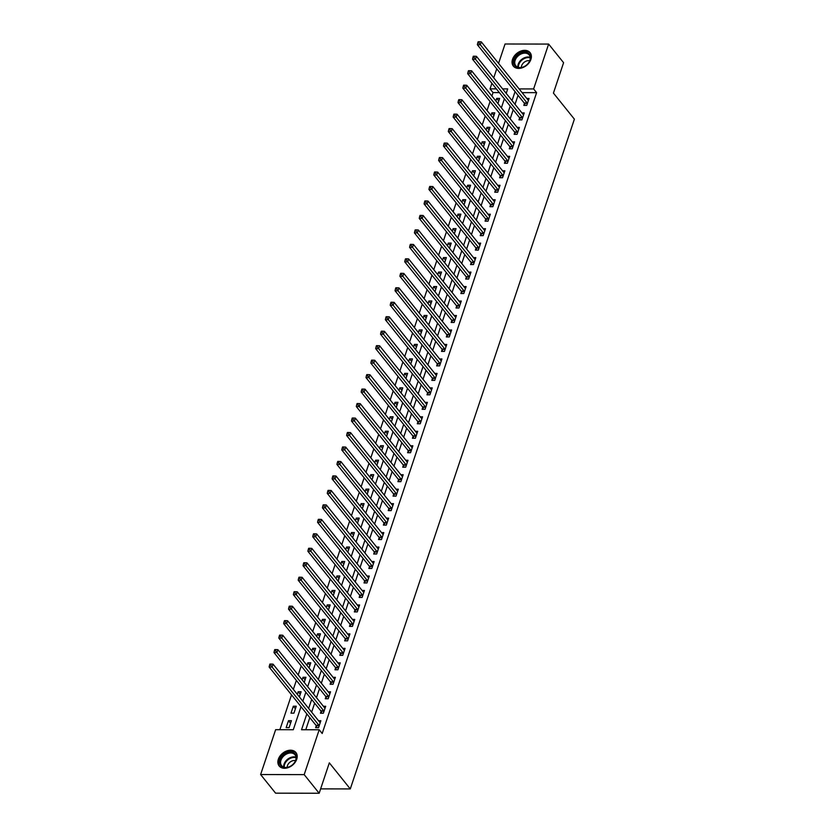 <?xml version="1.0" encoding="UTF-8"?>
<svg xmlns="http://www.w3.org/2000/svg" width="835" height="835" viewBox="0 0 835 835"><rect width="100%" height="100%" fill="white"/><g stroke="black" fill="none" stroke-linecap="round" stroke-linejoin="round"><path stroke-width="1.25" d="M530.893 59.4A10.74 7.734 141.2 0 1 522.71 67.625A10.74 7.734 141.2 0 1 513.337 66.111A10.74 7.734 141.2 0 1 512.523 59.358A10.74 7.734 141.2 0 1 520.706 51.133A10.74 7.734 141.2 0 1 530.079 52.647A10.74 7.734 141.2 0 1 530.893 59.4M296.717 759.265A10.74 7.734 141.2 0 1 288.534 767.501A10.74 7.734 141.2 0 1 279.161 765.977A10.74 7.734 141.2 0 1 278.347 759.234A10.74 7.734 141.2 0 1 286.541 750.999A10.74 7.734 141.2 0 1 295.903 752.523A10.74 7.734 141.2 0 1 296.717 759.265M498.578 63.366L505.06 43.994L548.626 44.078L563.594 62.698L553.428 93.092L574.386 119.154L350.283 788.929L329.324 762.856L319.158 793.25L275.592 793.166L260.614 774.546L275.633 729.686L293.294 729.717L301.007 706.671M499.361 92.602L493.036 92.591L491.888 96.035M490.051 101.515L487.045 110.512M485.208 115.992L482.202 124.979M480.365 130.458L477.359 139.455M475.522 144.935L472.516 153.932M470.679 159.401L467.673 168.399M465.836 173.878L462.83 182.875M460.993 188.345L457.987 197.342M456.161 202.821L453.144 211.819M451.317 217.288L448.301 226.285M446.474 231.765L443.458 240.762M441.631 246.231L438.615 255.228M436.788 260.708L433.772 269.705M431.945 275.185L428.939 284.171M427.102 289.651L424.096 298.648M422.26 304.128L419.253 313.125M417.416 318.594L414.411 327.591M412.573 333.071L409.567 342.068M407.73 347.537L404.724 356.535M402.887 362.014L399.881 371.011M398.044 376.481L395.038 385.478M393.202 390.957L390.195 399.955M388.358 405.424L385.352 414.421M383.526 419.901L380.51 428.898M378.683 434.377L375.666 443.364M373.84 448.844L370.823 457.841M368.997 463.321L365.98 472.318M364.154 477.787L361.137 486.784M359.311 492.264L356.305 501.261M354.468 506.73L351.462 515.727M349.625 521.207L346.619 530.204M344.782 535.673L341.776 544.671M339.939 550.15L336.933 559.147M335.096 564.627L332.09 573.614M330.253 579.093L327.247 588.091M325.41 593.57L322.404 602.557M320.567 608.037L317.561 617.034M315.734 622.513L312.718 631.51M310.891 636.98L307.875 645.977M306.048 651.457L303.032 660.454M301.205 665.923L298.189 674.92M296.362 680.4L293.346 689.397M291.519 694.866L279.871 729.696M493.036 92.591L490.041 88.865L491.898 83.323M493.736 77.843L496.741 68.846M506.469 92.612L505.603 92.612M289.098 727.64L291.425 720.688L288.482 720.688L286.155 727.629L289.098 727.64M293.941 713.163L296.258 706.222L293.315 706.212L290.998 713.163L293.941 713.163M299.379 696.901L301.101 691.745L298.158 691.745L297.302 694.313M304.222 682.425L305.944 677.279L303.001 677.269L302.145 679.836M309.065 667.958L310.787 662.802L307.844 662.802L306.988 665.37M313.908 653.481L315.63 648.325L312.687 648.325L311.831 650.893M318.751 639.005L320.473 633.859L317.53 633.848L316.674 636.427M323.594 624.538L325.316 619.382L322.373 619.382L321.517 621.95M328.437 610.061L330.159 604.916L327.216 604.905L326.36 607.473M333.28 595.595L335.002 590.439L332.059 590.439L331.203 593.007M338.123 581.118L339.845 575.973L336.902 575.962L336.035 578.53M342.966 566.652L344.688 561.496L341.745 561.496L340.878 564.063M347.809 552.175L349.531 547.029L346.588 547.019L345.721 549.587M352.652 537.709L354.374 532.553L351.431 532.553L350.564 535.12M357.484 523.232L359.217 518.086L356.274 518.076L355.407 520.643M362.327 508.765L364.06 503.609L361.117 503.609L360.25 506.177M367.17 494.289L368.893 489.133L365.949 489.133L365.093 491.7M372.013 479.812L373.736 474.666L370.792 474.656L369.936 477.234M376.856 465.345L378.579 460.189L375.635 460.189L374.779 462.757M381.699 450.869L383.422 445.723L380.478 445.713L379.622 448.28M386.542 436.402L388.265 431.246L385.321 431.246L384.465 433.814M391.385 421.925L393.108 416.78L390.164 416.769L389.308 419.337M396.228 407.459L397.951 402.303L395.007 402.303L394.151 404.871M401.071 392.982L402.794 387.837L399.85 387.826L398.994 390.394M405.914 378.516L407.637 373.36L404.693 373.36L403.837 375.927M410.757 364.039L412.48 358.893L409.536 358.883L408.67 361.451M415.6 349.562L417.323 344.417L414.379 344.406L413.513 346.984M420.443 335.096L422.166 329.94L419.222 329.94L418.356 332.507M425.286 320.619L427.009 315.473L424.065 315.463L423.199 318.041M430.119 306.153L431.852 300.997L428.908 300.997L428.042 303.564M434.962 291.676L436.695 286.53L433.741 286.52L432.885 289.087M439.805 277.21L441.527 272.053L438.584 272.053L437.728 274.621M444.648 262.733L446.37 257.587L443.427 257.577L442.571 260.144M449.491 248.266L451.213 243.11L448.27 243.11L447.414 245.678M454.334 233.79L456.056 228.644L453.113 228.633L452.257 231.201M459.177 219.323L460.899 214.167L457.956 214.167L457.1 216.735M464.02 204.846L465.742 199.701L462.799 199.69L461.943 202.258M468.863 190.37L470.585 185.224L467.642 185.213L466.786 187.791M473.706 175.903L475.428 170.747L472.485 170.747L471.629 173.315M478.549 161.426L480.271 156.281L477.328 156.27L476.472 158.838M483.392 146.96L485.114 141.804L482.171 141.804L481.304 144.371M488.235 132.483L489.957 127.337L487.014 127.327L486.147 129.895M493.078 118.017L494.8 112.861L491.857 112.861L490.99 115.428M497.921 103.54L499.643 98.394L496.7 98.384L495.833 100.951M306.831 713.915L301.539 729.738L319.2 729.769L322.195 733.495L536.613 92.664L522.105 92.643M518.044 95.336L515.028 104.333M513.201 109.813L510.185 118.81M508.358 124.279L505.342 133.276M503.515 138.756L500.499 147.753M498.672 153.222L495.656 162.22M493.829 167.699L490.823 176.696M488.986 182.176L485.98 191.163M484.143 196.642L481.137 205.64M479.3 211.119L476.294 220.116M474.457 225.586L471.451 234.583M469.614 240.062L466.608 249.06M464.771 254.529L461.765 263.526M459.928 269.006L456.922 278.003M455.085 283.472L452.079 292.469M450.253 297.949L447.236 306.946M445.41 312.426L442.393 321.412M440.567 326.892L437.55 335.889M435.724 341.369L432.707 350.356M430.881 355.835L427.864 364.832M426.038 370.312L423.021 379.309M421.195 384.778L418.189 393.776M416.352 399.255L413.346 408.252M411.509 413.722L408.503 422.719M406.666 428.198L403.66 437.196M401.823 442.665L398.817 451.662M396.98 457.142L393.974 466.139M392.137 471.618L389.131 480.605M387.294 486.085L384.288 495.082M382.451 500.562L379.445 509.548M377.618 515.028L374.602 524.025M372.775 529.505L369.759 538.502M367.932 543.971L364.916 552.968M363.089 558.448L360.073 567.445M358.246 572.914L355.23 581.911M353.403 587.391L350.387 596.388M348.56 601.858L345.554 610.855M343.717 616.334L340.711 625.332M338.874 630.811L335.868 639.798M334.031 645.278L331.025 654.275M329.188 659.754L326.182 668.751M324.345 674.221L321.339 683.218M319.502 688.698L316.496 697.695M314.659 703.164L311.653 712.161M309.816 717.641L305.777 729.738M316.225 725.803L315.588 727.682L318.532 727.692L320.859 720.741L318.552 720.741M321.068 711.326L320.431 713.215L323.375 713.215L325.702 706.274L323.395 706.264M325.911 696.86L325.274 698.738L328.218 698.749L330.545 691.797L328.238 691.797M330.743 682.383L330.117 684.272L333.061 684.272L335.388 677.331L333.071 677.321M335.586 667.916L334.96 669.795L337.904 669.806L340.231 662.854L337.914 662.854M340.43 653.44L339.803 655.329L342.747 655.329L345.074 648.388L342.757 648.378M345.272 638.973L344.646 640.852L347.59 640.862L349.917 633.911L347.6 633.911M350.115 624.496L349.489 626.386L352.433 626.386L354.76 619.445L352.443 619.434M354.958 610.03L354.332 611.909L357.276 611.919L359.593 604.968L357.286 604.968M359.802 595.553L359.175 597.432L362.119 597.442L364.436 590.491L362.129 590.491M364.644 581.077L364.018 582.966L366.962 582.966L369.279 576.025L366.972 576.014M369.488 566.61L368.861 568.489L371.805 568.499L374.122 561.548L371.815 561.548M374.33 552.133L373.694 554.022L376.648 554.022L378.965 547.082L376.658 547.071M379.173 537.667L378.537 539.546L381.48 539.556L383.808 532.605L381.501 532.605M384.017 523.19L383.38 525.079L386.323 525.079L388.651 518.138L386.344 518.128M388.859 508.724L388.223 510.602L391.166 510.613L393.494 503.662L391.187 503.662M393.702 494.247L393.066 496.136L396.009 496.136L398.337 489.195L396.03 489.185M398.545 479.781L397.909 481.659L400.852 481.67L403.18 474.718L400.873 474.718M403.378 465.304L402.752 467.193L405.695 467.193L408.023 460.252L405.706 460.242M408.221 450.837L407.595 452.716L410.538 452.727L412.866 445.775L410.549 445.775M413.064 436.361L412.438 438.239L415.381 438.25L417.709 431.298L415.392 431.298M417.907 421.884L417.281 423.773L420.224 423.773L422.552 416.832L420.235 416.822M422.75 407.417L422.124 409.296L425.067 409.307L427.395 402.355L425.078 402.355M427.593 392.941L426.967 394.83L429.91 394.83L432.227 387.889L429.921 387.878M432.436 378.474L431.81 380.353L434.753 380.363L437.07 373.412L434.764 373.412M437.279 363.997L436.653 365.887L439.596 365.887L441.913 358.946L439.607 358.935M442.122 349.531L441.496 351.41L444.439 351.42L446.756 344.469L444.45 344.469M446.965 335.054L446.328 336.943L449.282 336.943L451.599 330.002L449.293 329.992M451.808 320.588L451.171 322.467L454.115 322.477L456.442 315.526L454.136 315.526M456.651 306.111L456.014 308L458.958 308L461.285 301.059L458.979 301.049M461.494 291.645L460.857 293.523L463.801 293.523L466.128 286.582L463.822 286.582M466.337 277.168L465.7 279.047L468.644 279.057L470.971 272.106L468.665 272.106M471.17 262.691L470.543 264.58L473.487 264.58L475.814 257.639L473.508 257.629M476.013 248.225L475.386 250.103L478.33 250.114L480.657 243.162L478.34 243.162M480.856 233.748L480.229 235.637L483.173 235.637L485.5 228.696L483.183 228.686M485.699 219.281L485.072 221.16L488.016 221.171L490.343 214.219L488.026 214.219M490.542 204.805L489.915 206.694L492.859 206.694L495.186 199.753L492.869 199.742M495.385 190.338L494.758 192.217L497.702 192.227L500.029 185.276L497.712 185.276M500.228 175.861L499.601 177.751L502.545 177.751L504.862 170.81L502.555 170.799M505.071 161.395L504.444 163.274L507.388 163.284L509.705 156.333L507.398 156.333M509.914 146.918L509.287 148.807L512.231 148.807L514.548 141.856L512.241 141.856M514.757 132.452L514.13 134.331L517.074 134.331L519.391 127.39L517.084 127.39M519.6 117.975L518.963 119.854L521.906 119.864L524.234 112.913L521.927 112.913M524.443 103.498L523.806 105.387L526.749 105.387L529.077 98.446L526.77 98.436M320.619 788.877L350.283 788.929M319.158 793.25L304.19 774.629L260.614 774.546M548.626 44.078L533.617 88.938L519.109 88.917M536.613 92.664L533.617 88.938M319.2 729.769L304.19 774.629M515.049 91.62L512.032 100.607M510.206 106.087L507.189 115.084M505.363 120.564L502.346 129.55M500.52 135.03L497.514 144.027M495.677 149.507L492.671 158.504M490.834 163.973L487.828 172.97M485.991 178.45L482.985 187.447M481.148 192.916L478.142 201.913M476.305 207.393L473.299 216.39M471.462 221.859L468.456 230.857M466.619 236.336L463.613 245.333M461.776 250.813L458.77 259.8M456.943 265.279L453.927 274.277M452.1 279.756L449.084 288.743M447.257 294.223L444.241 303.22M442.414 308.7L439.398 317.697M437.571 323.166L434.555 332.163M432.728 337.643L429.722 346.64M427.885 352.109L424.879 361.106M423.042 366.586L420.036 375.583M418.199 381.052L415.193 390.049M413.356 395.529L410.35 404.526M408.513 410.006L405.507 418.993M403.67 424.472L400.664 433.469M398.827 438.949L395.821 447.946M393.984 453.415L390.978 462.413M389.141 467.892L386.135 476.889M384.309 482.359L381.292 491.356M379.466 496.835L376.449 505.833M374.623 511.302L371.606 520.299M369.78 525.779L366.763 534.776M364.937 540.245L361.92 549.242M360.094 554.722L357.088 563.719M355.251 569.199L352.245 578.185M350.408 583.665L347.402 592.662M345.565 598.142L342.559 607.139M340.722 612.608L337.716 621.605M335.879 627.085L332.873 636.082M331.036 641.551L328.03 650.548M326.193 656.028L323.187 665.025M321.35 670.495L318.344 679.492M316.517 684.971L313.501 693.968M311.674 699.438L308.658 708.435M506.208 93.363L507.711 88.896L502.607 88.886M496.366 88.875L490.041 88.865M302.834 701.191L305.85 692.194M307.677 686.725L310.693 677.728M312.52 672.248L315.526 663.251M317.363 657.782L320.369 648.785M322.206 643.305L325.212 634.308M327.049 628.838L330.055 619.841M331.892 614.362L334.898 605.365M336.735 599.885L339.741 590.898M341.578 585.418L344.584 576.421M346.421 570.942L349.427 561.945M351.264 556.475L354.27 547.478M356.096 541.998L359.113 533.001M360.939 527.532L363.956 518.535M365.782 513.055L368.799 504.058M370.625 498.589L373.642 489.592M375.468 484.112L378.485 475.115M380.311 469.646L383.328 460.649M385.154 455.169L388.16 446.172M389.997 440.692L393.003 431.705M394.84 426.226L397.846 417.229M399.683 411.749L402.689 402.752M404.526 397.283L407.532 388.285M409.369 382.806L412.375 373.809M414.212 368.339L417.218 359.342M419.055 353.863L422.061 344.865M423.898 339.396L426.904 330.399M428.731 324.919L431.747 315.922M433.574 310.443L436.59 301.456M438.417 295.976L441.433 286.979M443.26 281.499L446.276 272.513M448.103 267.033L451.119 258.036M452.946 252.556L455.962 243.559M457.789 238.09L460.795 229.093M462.632 223.613L465.638 214.616M467.475 209.147L470.481 200.149M472.318 194.67L475.324 185.673M477.161 180.203L480.167 171.206M482.004 165.727L485.01 156.73M486.847 151.25L489.853 142.263M491.69 136.783L494.696 127.786M496.533 122.307L499.539 113.32M501.365 107.84L504.382 98.843M290.559 723.277L288.482 720.688M498.777 100.972L496.7 98.384M493.934 115.449L491.857 112.861M489.091 129.916L487.014 127.327M484.248 144.392L482.171 141.804M479.405 158.859L477.328 156.27M474.562 173.336L472.485 170.747M469.719 187.802L467.642 185.213M464.876 202.279L462.799 199.69M460.033 216.745L457.956 214.167M455.19 231.222L453.113 228.633M450.357 245.699L448.27 243.11M445.514 260.165L443.427 257.577M440.671 274.642L438.584 272.053M435.828 289.108L433.741 286.52M430.985 303.585L428.908 300.997M426.142 318.052L424.065 315.463M421.299 332.528L419.222 329.94M416.456 346.995L414.379 344.406M411.613 361.471L409.536 358.883M406.77 375.938L404.693 373.36M401.927 390.415L399.85 387.826M397.084 404.892L395.007 402.303M392.241 419.358L390.164 416.769M387.398 433.835L385.321 431.246M382.566 448.301L380.478 445.713M377.723 462.778L375.635 460.189M372.88 477.244L370.792 474.656M368.037 491.721L365.949 489.133M363.194 506.187L361.117 503.609M358.351 520.664L356.274 518.076M353.508 535.131L351.431 532.553M348.665 549.607L346.588 547.019M343.822 564.084L341.745 561.496M338.979 578.551L336.902 575.962M334.136 593.027L332.059 590.439M329.293 607.494L327.216 604.905M324.45 621.971L322.373 619.382M319.607 636.437L317.53 633.848M314.764 650.914L312.687 648.325M309.931 665.38L307.844 662.802M305.088 679.857L303.001 677.269M300.245 694.323L298.158 691.745M295.402 708.8L293.315 706.212M319.168 725.803L319.106 725.657A1.378 0.71 90.1 0 0 318.918 725.291L272.095 667.05L273.055 664.149L319.878 722.4A1.378 0.71 90.1 0 0 320.129 722.588L320.233 722.63M316.914 727.692L316.162 725.646A1.378 0.71 90.1 0 0 315.974 725.291L269.152 667.04L272.095 667.05L270.717 665.213L271.104 664.055L269.924 664.055L269.538 665.203L270.717 665.213M269.538 665.203L269.152 667.04M273.055 664.149L271.104 664.055M324.011 711.337L323.949 711.18A1.378 0.71 90.1 0 0 323.761 710.825L276.928 652.573L277.898 649.682L324.721 707.923A1.378 0.71 90.1 0 0 324.972 708.122L325.076 708.153M321.757 713.215L321.005 711.18A1.378 0.71 90.1 0 0 320.807 710.815L273.984 652.573L276.928 652.573L275.56 650.736L275.947 649.578L274.767 649.578L274.381 650.736L275.56 650.736M274.381 650.736L273.984 652.573M277.898 649.682L275.947 649.578M328.854 696.86L328.792 696.714A1.378 0.71 90.1 0 0 328.593 696.348L281.771 638.107L282.741 635.205L329.564 693.457A1.378 0.71 90.1 0 0 329.815 693.645L329.919 693.687M326.6 698.749L325.848 696.703A1.378 0.71 90.1 0 0 325.65 696.348L278.827 638.097L281.771 638.107L280.403 636.27L280.79 635.111L279.61 635.101L279.224 636.26L280.403 636.27M279.224 636.26L278.827 638.097M282.741 635.205L280.79 635.111M333.697 682.393L333.635 682.237A1.378 0.71 90.1 0 0 333.436 681.871L286.614 623.63L287.584 620.739L334.407 678.98A1.378 0.71 90.1 0 0 334.658 679.179L334.752 679.21M331.443 684.272L330.691 682.237A1.378 0.71 90.1 0 0 330.493 681.871L283.67 623.63L286.614 623.63L285.246 621.793L285.633 620.635L284.453 620.635L284.067 621.793L285.246 621.793M284.067 621.793L283.67 623.63M287.584 620.739L285.633 620.635M338.53 667.916L338.478 667.77A1.378 0.71 90.1 0 0 338.279 667.405L291.457 609.164L292.427 606.262L339.25 664.514A1.378 0.71 90.1 0 0 339.501 664.702L339.594 664.743M336.275 669.795L335.534 667.76A1.378 0.71 90.1 0 0 335.336 667.395L288.513 609.153L291.457 609.164L290.089 607.316L290.476 606.168L289.296 606.158L288.91 607.316L290.089 607.316M288.91 607.316L288.513 609.153M292.427 606.262L290.476 606.168M294.254 753.087A9.289 6.69 141.2 0 1 293.586 763.764A9.289 6.69 141.2 0 1 281.771 766.603A9.289 6.69 141.2 0 1 282.439 755.925A9.289 6.69 141.2 0 1 294.254 753.087M282.533 766.478A8.601 6.189 -38.8 0 0 292.855 764.463A8.601 6.189 -38.8 0 0 295.016 754.83A8.601 6.189 -38.8 0 0 294.087 753.953A8.601 6.189 -38.8 0 0 283.764 755.967A8.601 6.189 -38.8 0 0 281.604 765.611A8.601 6.189 -38.8 0 0 282.533 766.478M296.404 753.253A10.667 7.682 -38.8 0 0 296.331 753.16A10.667 7.682 -38.8 0 0 295.173 752.084A10.667 7.682 -38.8 0 0 282.376 754.579A10.667 7.682 -38.8 0 0 279.694 766.53A10.667 7.682 -38.8 0 0 279.777 766.624L279.694 766.53M295.527 760.633A6.127 4.405 -38.8 0 0 289.922 762.219A6.127 4.405 -38.8 0 0 287.167 767.355M514.235 59.963A9.289 6.69 141.2 0 1 524.798 52.156A9.289 6.69 141.2 0 1 530.131 59.995A9.289 6.69 141.2 0 1 519.568 67.792A9.289 6.69 141.2 0 1 514.235 59.963M529.849 60.36A8.601 6.189 -38.8 0 0 529.192 54.953A8.601 6.189 -38.8 0 0 521.687 53.743A8.601 6.189 -38.8 0 0 515.122 60.339A8.601 6.189 -38.8 0 0 515.779 65.735A8.601 6.189 -38.8 0 0 523.284 66.957A8.601 6.189 -38.8 0 0 529.849 60.36M529.703 60.767A6.127 4.405 -38.8 0 0 521.614 65.777A6.127 4.405 -38.8 0 0 521.343 67.478M530.507 53.294L530.569 53.377A10.667 7.682 -38.8 0 0 530.507 53.294A10.667 7.682 -38.8 0 0 521.197 51.78A10.667 7.682 -38.8 0 0 513.066 59.963A10.667 7.682 -38.8 0 0 513.869 66.664A10.667 7.682 -38.8 0 0 513.942 66.748L513.869 66.664M343.373 653.45L343.321 653.294A1.378 0.71 90.1 0 0 343.122 652.928L296.3 594.687L297.27 591.796L344.093 650.037A1.378 0.71 90.1 0 0 344.344 650.235L344.438 650.267M341.118 655.329L340.377 653.294A1.378 0.71 90.1 0 0 340.179 652.928L293.356 594.687L296.3 594.687L294.932 592.85L295.319 591.691L294.139 591.691L293.753 592.85L294.932 592.85M293.753 592.85L293.356 594.687M297.27 591.796L295.319 591.691M348.216 638.973L348.164 638.817A1.378 0.71 90.1 0 0 347.965 638.462L301.143 580.21L302.113 577.319L348.936 635.571A1.378 0.71 90.1 0 0 349.187 635.759L349.28 635.8M345.961 640.852L345.22 638.817A1.378 0.71 90.1 0 0 345.022 638.451L298.199 580.21L301.143 580.21L299.775 578.373L300.162 577.215L298.982 577.215L298.596 578.373L299.775 578.373M298.596 578.373L298.199 580.21M302.113 577.319L300.162 577.215M353.059 624.507L353.007 624.35A1.378 0.71 90.1 0 0 352.808 623.985L305.986 565.744L306.956 562.853L353.779 621.094A1.378 0.71 90.1 0 0 354.03 621.292L354.123 621.323M350.804 626.386L350.063 624.34A1.378 0.71 90.1 0 0 349.865 623.985L303.042 565.733L305.986 565.744L304.618 563.907L305.005 562.748L303.825 562.748L303.439 563.907L304.618 563.907M303.439 563.907L303.042 565.733M306.956 562.853L305.005 562.748M357.902 610.03L357.85 609.874A1.378 0.71 90.1 0 0 357.651 609.519L310.829 551.267L311.799 548.376L358.622 606.617A1.378 0.71 90.1 0 0 358.873 606.815L358.966 606.847M355.647 611.909L354.906 609.874A1.378 0.71 90.1 0 0 354.708 609.508L307.885 551.267L310.829 551.267L309.461 549.43L309.848 548.271L308.668 548.271L308.282 549.43L309.461 549.43M308.282 549.43L307.885 551.267M311.799 548.376L309.848 548.271M362.745 595.564L362.693 595.407A1.378 0.71 90.1 0 0 362.494 595.042L315.672 536.801L316.642 533.909L363.465 592.151A1.378 0.71 90.1 0 0 363.716 592.349L363.81 592.38M360.49 597.442L359.749 595.397A1.378 0.71 90.1 0 0 359.551 595.042L312.728 536.79L315.672 536.801L314.304 534.964L314.691 533.805L313.511 533.805L313.125 534.964L314.304 534.964M313.125 534.964L312.728 536.79M316.642 533.909L314.691 533.805M367.588 581.087L367.536 580.93A1.378 0.71 90.1 0 0 367.337 580.576L320.515 522.324L321.485 519.433L368.308 577.674A1.378 0.71 90.1 0 0 368.559 577.872L368.652 577.903M365.333 582.966L364.592 580.93A1.378 0.71 90.1 0 0 364.394 580.565L317.571 522.324L320.515 522.324L319.147 520.487L319.534 519.328L318.354 519.328L317.968 520.487L319.147 520.487M317.968 520.487L317.571 522.324M321.485 519.433L319.534 519.328M372.431 566.61L372.379 566.464A1.378 0.71 90.1 0 0 372.18 566.099L325.358 507.857L326.328 504.956L373.151 563.207A1.378 0.71 90.1 0 0 373.402 563.395L373.495 563.437M370.176 568.499L369.435 566.454A1.378 0.71 90.1 0 0 369.237 566.099L322.414 507.847L325.358 507.857L323.98 506.02L324.377 504.862L323.197 504.862L322.811 506.01L323.98 506.02M322.811 506.01L322.414 507.847M326.328 504.956L324.377 504.862M377.274 552.144L377.222 551.987A1.378 0.71 90.1 0 0 377.023 551.632L330.201 493.381L331.171 490.489L377.994 548.731A1.378 0.71 90.1 0 0 378.245 548.929L378.339 548.96M375.019 554.022L374.268 551.987A1.378 0.71 90.1 0 0 374.08 551.622L327.257 493.381L330.201 493.381L328.823 491.544L329.22 490.385L328.04 490.385L327.654 491.544L328.823 491.544M327.654 491.544L327.257 493.381M331.171 490.489L329.22 490.385M382.117 537.667L382.054 537.521A1.378 0.71 90.1 0 0 381.866 537.155L335.044 478.914L336.004 476.013L382.837 534.264A1.378 0.71 90.1 0 0 383.088 534.452L383.181 534.494M379.862 539.556L379.111 537.51A1.378 0.71 90.1 0 0 378.923 537.145L332.1 478.904L335.044 478.914L333.666 477.077L334.052 475.919L332.883 475.908L332.487 477.067L333.666 477.077M332.487 477.067L332.1 478.904M336.004 476.013L334.052 475.919M386.96 523.201L386.897 523.044A1.378 0.71 90.1 0 0 386.709 522.679L339.887 464.437L340.847 461.546L387.67 519.788A1.378 0.71 90.1 0 0 387.931 519.986L388.024 520.017M384.705 525.079L383.954 523.044A1.378 0.71 90.1 0 0 383.766 522.679L336.943 464.437L339.887 464.437L338.509 462.6L338.895 461.442L337.726 461.442L337.33 462.6L338.509 462.6M337.33 462.6L336.943 464.437M340.847 461.546L338.895 461.442M391.803 508.724L391.74 508.578A1.378 0.71 90.1 0 0 391.552 508.212L344.73 449.971L345.69 447.069L392.513 505.321A1.378 0.71 90.1 0 0 392.763 505.509L392.867 505.551M389.548 510.602L388.797 508.567A1.378 0.71 90.1 0 0 388.609 508.202L341.776 449.961L344.73 449.971L343.352 448.124L343.738 446.976L342.559 446.965L342.173 448.124L343.352 448.124M342.173 448.124L341.776 449.961M345.69 447.069L343.738 446.976M396.646 494.257L396.583 494.101A1.378 0.71 90.1 0 0 396.395 493.736L349.562 435.494L350.533 432.603L397.356 490.844A1.378 0.71 90.1 0 0 397.606 491.043L397.711 491.074M394.391 496.136L393.64 494.101A1.378 0.71 90.1 0 0 393.442 493.736L346.619 435.484L349.562 435.494L348.195 433.657L348.581 432.499L347.402 432.499L347.016 433.657L348.195 433.657M347.016 433.657L346.619 435.484M350.533 432.603L348.581 432.499M401.489 479.781L401.426 479.624A1.378 0.71 90.1 0 0 401.228 479.269L354.405 421.017L355.376 418.126L402.199 476.378A1.378 0.71 90.1 0 0 402.449 476.566L402.543 476.608M399.234 481.659L398.483 479.624A1.378 0.71 90.1 0 0 398.285 479.259L351.462 421.017L354.405 421.017L353.038 419.18L353.424 418.022L352.245 418.022L351.859 419.18L353.038 419.18M351.859 419.18L351.462 421.017M355.376 418.126L353.424 418.022M406.321 465.314L406.269 465.158A1.378 0.71 90.1 0 0 406.071 464.792L359.248 406.551L360.219 403.66L407.042 461.901A1.378 0.71 90.1 0 0 407.292 462.099L407.386 462.131M404.077 467.193L403.326 465.147A1.378 0.71 90.1 0 0 403.128 464.792L356.305 406.541L359.248 406.551L357.881 404.714L358.267 403.555L357.088 403.555L356.702 404.714L357.881 404.714M356.702 404.714L356.305 406.541M360.219 403.66L358.267 403.555M411.164 450.837L411.112 450.681A1.378 0.71 90.1 0 0 410.914 450.326L364.091 392.074L365.062 389.183L411.885 447.424A1.378 0.71 90.1 0 0 412.135 447.623L412.229 447.654M408.91 452.716L408.169 450.681A1.378 0.71 90.1 0 0 407.971 450.315L361.148 392.074L364.091 392.074L362.724 390.237L363.11 389.079L361.931 389.079L361.545 390.237L362.724 390.237M361.545 390.237L361.148 392.074M365.062 389.183L363.11 389.079M416.007 436.371L415.955 436.214A1.378 0.71 90.1 0 0 415.757 435.849L368.934 377.608L369.905 374.717L416.728 432.958A1.378 0.71 90.1 0 0 416.978 433.146L417.072 433.188M413.753 438.25L413.012 436.204A1.378 0.71 90.1 0 0 412.814 435.849L365.991 377.597L368.934 377.608L367.567 375.771L367.953 374.612L366.774 374.612L366.388 375.771L367.567 375.771M366.388 375.771L365.991 377.597M369.905 374.717L367.953 374.612M420.85 421.894L420.798 421.738A1.378 0.71 90.1 0 0 420.6 421.383L373.777 363.131L374.748 360.24L421.571 418.481A1.378 0.71 90.1 0 0 421.821 418.679L421.915 418.711M418.596 423.773L417.855 421.738A1.378 0.71 90.1 0 0 417.657 421.372L370.834 363.131L373.777 363.131L372.41 361.294L372.796 360.135L371.617 360.135L371.231 361.294L372.41 361.294M371.231 361.294L370.834 363.131M374.748 360.24L372.796 360.135M425.693 407.417L425.641 407.271A1.378 0.71 90.1 0 0 425.443 406.906L378.62 348.665L379.591 345.763L426.414 404.015A1.378 0.71 90.1 0 0 426.664 404.203L426.758 404.244M423.439 409.307L422.698 407.261A1.378 0.71 90.1 0 0 422.5 406.906L375.677 348.654L378.62 348.665L377.253 346.828L377.639 345.669L376.46 345.659L376.074 346.817L377.253 346.828M376.074 346.817L375.677 348.654M379.591 345.763L377.639 345.669M430.536 392.951L430.484 392.794A1.378 0.71 90.1 0 0 430.286 392.44L383.463 334.188L384.434 331.297L431.257 389.538A1.378 0.71 90.1 0 0 431.507 389.736L431.601 389.768M428.282 394.83L427.541 392.794A1.378 0.71 90.1 0 0 427.343 392.429L380.52 334.188L383.463 334.188L382.096 332.351L382.482 331.192L381.303 331.192L380.917 332.351L382.096 332.351M380.917 332.351L380.52 334.188M384.434 331.297L382.482 331.192M435.379 378.474L435.327 378.328A1.378 0.71 90.1 0 0 435.129 377.963L388.306 319.721L389.277 316.82L436.1 375.072A1.378 0.71 90.1 0 0 436.35 375.259L436.444 375.301M433.125 380.353L432.384 378.318A1.378 0.71 90.1 0 0 432.186 377.952L385.363 319.711L388.306 319.721L386.939 317.885L387.325 316.726L386.146 316.715L385.76 317.874L386.939 317.885M385.76 317.874L385.363 319.711M389.277 316.82L387.325 316.726M440.222 364.008L440.17 363.851A1.378 0.71 90.1 0 0 439.972 363.486L393.149 305.245L394.12 302.353L440.943 360.595A1.378 0.71 90.1 0 0 441.193 360.793L441.287 360.824M437.968 365.887L437.227 363.851A1.378 0.71 90.1 0 0 437.029 363.486L390.206 305.245L393.149 305.245L391.782 303.408L392.168 302.249L390.989 302.249L390.603 303.408L391.782 303.408M390.603 303.408L390.206 305.245M394.12 302.353L392.168 302.249M445.065 349.531L445.013 349.385A1.378 0.71 90.1 0 0 444.815 349.02L397.992 290.778L398.963 287.877L445.786 346.128A1.378 0.71 90.1 0 0 446.036 346.316L446.13 346.358M442.811 351.41L442.07 349.374A1.378 0.71 90.1 0 0 441.872 349.009L395.049 290.768L397.992 290.778L396.615 288.931L397.011 287.783L395.832 287.772L395.446 288.931L396.615 288.931M395.446 288.931L395.049 290.768M398.963 287.877L397.011 287.783M449.908 335.065L449.856 334.908A1.378 0.71 90.1 0 0 449.658 334.543L402.835 276.302L403.806 273.41L450.629 331.652A1.378 0.71 90.1 0 0 450.879 331.85L450.973 331.881M447.654 336.943L446.902 334.898A1.378 0.71 90.1 0 0 446.715 334.543L399.892 276.291L402.835 276.302L401.458 274.464L401.844 273.306L400.675 273.306L400.289 274.464L401.458 274.464M400.289 274.464L399.892 276.291M403.806 273.41L401.844 273.306M454.751 320.588L454.689 320.431A1.378 0.71 90.1 0 0 454.501 320.076L407.678 261.825L408.639 258.933L455.461 317.175A1.378 0.71 90.1 0 0 455.722 317.373L455.816 317.404M452.497 322.467L451.745 320.431A1.378 0.71 90.1 0 0 451.558 320.066L404.735 261.825L407.678 261.825L406.301 259.988L406.687 258.829L405.518 258.829L405.121 259.988L406.301 259.988M405.121 259.988L404.735 261.825M408.639 258.933L406.687 258.829M459.594 306.121L459.532 305.965A1.378 0.71 90.1 0 0 459.344 305.6L412.521 247.358L413.482 244.467L460.304 302.708A1.378 0.71 90.1 0 0 460.565 302.907L460.659 302.938M457.34 308L456.588 305.954A1.378 0.71 90.1 0 0 456.401 305.6L409.578 247.348L412.521 247.358L411.144 245.521L411.53 244.363L410.361 244.363L409.964 245.521L411.144 245.521M409.964 245.521L409.578 247.348M413.482 244.467L411.53 244.363M464.437 291.645L464.375 291.488A1.378 0.71 90.1 0 0 464.187 291.133L417.364 232.881L418.325 229.99L465.147 288.232A1.378 0.71 90.1 0 0 465.398 288.43L465.502 288.461M462.183 293.523L461.431 291.488A1.378 0.71 90.1 0 0 461.244 291.123L414.411 232.881L417.364 232.881L415.987 231.044L416.373 229.886L415.193 229.886L414.807 231.044L415.987 231.044M414.807 231.044L414.411 232.881M418.325 229.99L416.373 229.886M469.28 277.178L469.218 277.022A1.378 0.71 90.1 0 0 469.03 276.656L422.197 218.415L423.168 215.513L469.99 273.765A1.378 0.71 90.1 0 0 470.241 273.953L470.345 273.995M467.026 279.057L466.274 277.011A1.378 0.71 90.1 0 0 466.076 276.656L419.253 218.405L422.197 218.415L420.83 216.578L421.216 215.42L420.036 215.42L419.65 216.568L420.83 216.578M419.65 216.568L419.253 218.405M423.168 215.513L421.216 215.42M474.123 262.701L474.061 262.545A1.378 0.71 90.1 0 0 473.862 262.19L427.04 203.938L428.011 201.047L474.833 259.288A1.378 0.71 90.1 0 0 475.084 259.487L475.178 259.518M471.869 264.58L471.117 262.545A1.378 0.71 90.1 0 0 470.919 262.18L424.096 203.938L427.04 203.938L425.673 202.101L426.059 200.943L424.879 200.943L424.493 202.101L425.673 202.101M424.493 202.101L424.096 203.938M428.011 201.047L426.059 200.943M478.956 248.225L478.904 248.078A1.378 0.71 90.1 0 0 478.705 247.713L431.883 189.472L432.854 186.57L479.676 244.822A1.378 0.71 90.1 0 0 479.927 245.01L480.021 245.052M476.712 250.114L475.96 248.068A1.378 0.71 90.1 0 0 475.762 247.713L428.939 189.462L431.883 189.472L430.516 187.635L430.902 186.476L429.722 186.466L429.336 187.624L430.516 187.635M429.336 187.624L428.939 189.462M432.854 186.57L430.902 186.476M483.799 233.758L483.747 233.602A1.378 0.71 90.1 0 0 483.548 233.247L436.726 174.995L437.697 172.104L484.519 230.345A1.378 0.71 90.1 0 0 484.77 230.543L484.864 230.575M481.544 235.637L480.803 233.602A1.378 0.71 90.1 0 0 480.605 233.236L433.783 174.995L436.726 174.995L435.359 173.158L435.745 172L434.565 172L434.179 173.158L435.359 173.158M434.179 173.158L433.783 174.995M437.697 172.104L435.745 172M488.642 219.281L488.59 219.135A1.378 0.71 90.1 0 0 488.392 218.77L441.569 160.529L442.54 157.627L489.362 215.879A1.378 0.71 90.1 0 0 489.613 216.067L489.707 216.108M486.387 221.16L485.646 219.125A1.378 0.71 90.1 0 0 485.448 218.76L438.625 160.518L441.569 160.529L440.202 158.692L440.588 157.533L439.408 157.523L439.022 158.681L440.202 158.692M439.022 158.681L438.625 160.518M442.54 157.627L440.588 157.533M493.485 204.815L493.433 204.659A1.378 0.71 90.1 0 0 493.234 204.293L446.412 146.052L447.383 143.161L494.205 201.402A1.378 0.71 90.1 0 0 494.456 201.6L494.55 201.632M491.23 206.694L490.489 204.659A1.378 0.71 90.1 0 0 490.291 204.293L443.468 146.052L446.412 146.052L445.045 144.215L445.431 143.056L444.251 143.056L443.865 144.215L445.045 144.215M443.865 144.215L443.468 146.052M447.383 143.161L445.431 143.056M498.328 190.338L498.276 190.192A1.378 0.71 90.1 0 0 498.077 189.827L451.255 131.586L452.226 128.684L499.048 186.936A1.378 0.71 90.1 0 0 499.299 187.124L499.393 187.165M496.073 192.217L495.332 190.182A1.378 0.71 90.1 0 0 495.134 189.816L448.311 131.575L451.255 131.586L449.888 129.738L450.274 128.58L449.094 128.58L448.708 129.738L449.888 129.738M448.708 129.738L448.311 131.575M452.226 128.684L450.274 128.58M503.171 175.872L503.119 175.715A1.378 0.71 90.1 0 0 502.92 175.35L456.098 117.109L457.069 114.218L503.891 172.459A1.378 0.71 90.1 0 0 504.142 172.657L504.236 172.688M500.916 177.751L500.175 175.705A1.378 0.71 90.1 0 0 499.977 175.35L453.154 117.098L456.098 117.109L454.731 115.272L455.117 114.113L453.937 114.113L453.551 115.272L454.731 115.272M453.551 115.272L453.154 117.098M457.069 114.218L455.117 114.113M508.014 161.395L507.962 161.238A1.378 0.71 90.1 0 0 507.764 160.884L460.941 102.632L461.912 99.741L508.734 157.982A1.378 0.71 90.1 0 0 508.985 158.18L509.079 158.212M505.76 163.274L505.018 161.238A1.378 0.71 90.1 0 0 504.82 160.873L457.998 102.632L460.941 102.632L459.574 100.795L459.96 99.636L458.78 99.636L458.394 100.795L459.574 100.795M458.394 100.795L457.998 102.632M461.912 99.741L459.96 99.636M512.857 146.929L512.805 146.772A1.378 0.71 90.1 0 0 512.606 146.407L465.784 88.166L466.755 85.274L513.577 143.516A1.378 0.71 90.1 0 0 513.828 143.714L513.922 143.745M510.602 148.807L509.861 146.762A1.378 0.71 90.1 0 0 509.663 146.407L462.84 88.155L465.784 88.166L464.406 86.329L464.803 85.17L463.623 85.17L463.237 86.329L464.406 86.329M463.237 86.329L462.84 88.155M466.755 85.274L464.803 85.17M517.7 132.452L517.648 132.295A1.378 0.71 90.1 0 0 517.449 131.94L470.627 73.689L471.598 70.798L518.42 129.039A1.378 0.71 90.1 0 0 518.671 129.237L518.765 129.268M515.445 134.331L514.704 132.295A1.378 0.71 90.1 0 0 514.506 131.93L467.683 73.689L470.627 73.689L469.249 71.852L469.646 70.693L468.466 70.693L468.08 71.852L469.249 71.852M468.08 71.852L467.683 73.689M471.598 70.798L469.646 70.693M522.543 117.975L522.48 117.829A1.378 0.71 90.1 0 0 522.292 117.464L475.47 59.222L476.43 56.321L523.263 114.572A1.378 0.71 90.1 0 0 523.514 114.76L523.608 114.802M520.288 119.864L519.537 117.818A1.378 0.71 90.1 0 0 519.349 117.464L472.526 59.212L475.47 59.222L474.092 57.385L474.478 56.227L473.309 56.227L472.923 57.375L474.092 57.385M472.923 57.375L472.526 59.212M476.43 56.321L474.478 56.227M527.386 103.509L527.323 103.352A1.378 0.71 90.1 0 0 527.135 102.997L480.313 44.746L481.273 41.854L528.096 100.096A1.378 0.71 90.1 0 0 528.357 100.294L528.451 100.325M525.131 105.387L524.38 103.352A1.378 0.71 90.1 0 0 524.192 102.987L477.37 44.746L480.313 44.746L478.935 42.909L479.321 41.75L478.152 41.75L477.756 42.909L478.935 42.909M477.756 42.909L477.37 44.746M481.273 41.854L479.321 41.75M319.106 725.657L316.162 725.646M318.918 725.291L315.974 725.291M323.949 711.18L321.005 711.18M323.761 710.825L320.807 710.815M328.792 696.714L325.848 696.703M328.593 696.348L325.65 696.348M333.635 682.237L330.691 682.237M333.436 681.871L330.493 681.871M338.478 667.77L335.534 667.76M338.279 667.405L335.336 667.395M283.733 767.094A8.601 6.189 141.2 0 1 287.553 759.276A8.601 6.189 141.2 0 1 296.018 757.22M296.06 757.783A8.319 5.991 -38.8 0 0 287.981 759.798A8.319 5.991 -38.8 0 0 284.265 767.261M517.909 67.228A8.601 6.189 141.2 0 1 518.243 64.212A8.601 6.189 141.2 0 1 530.183 57.354M530.235 57.907A8.319 5.991 -38.8 0 0 518.785 64.587A8.319 5.991 -38.8 0 0 518.441 67.385M343.321 653.294L340.377 653.294M343.122 652.928L340.179 652.928M348.164 638.817L345.22 638.817M347.965 638.462L345.022 638.451M353.007 624.35L350.063 624.34M352.808 623.985L349.865 623.985M357.85 609.874L354.906 609.874M357.651 609.519L354.708 609.508M362.693 595.407L359.749 595.397M362.494 595.042L359.551 595.042M367.536 580.93L364.592 580.93M367.337 580.576L364.394 580.565M372.379 566.464L369.435 566.454M372.18 566.099L369.237 566.099M377.222 551.987L374.268 551.987M377.023 551.632L374.08 551.622M382.054 537.521L379.111 537.51M381.866 537.155L378.923 537.145M386.897 523.044L383.954 523.044M386.709 522.679L383.766 522.679M391.74 508.578L388.797 508.567M391.552 508.212L388.609 508.202M396.583 494.101L393.64 494.101M396.395 493.736L393.442 493.736M401.426 479.624L398.483 479.624M401.228 479.269L398.285 479.259M406.269 465.158L403.326 465.147M406.071 464.792L403.128 464.792M411.112 450.681L408.169 450.681M410.914 450.326L407.971 450.315M415.955 436.214L413.012 436.204M415.757 435.849L412.814 435.849M420.798 421.738L417.855 421.738M420.6 421.383L417.657 421.372M425.641 407.271L422.698 407.261M425.443 406.906L422.5 406.906M430.484 392.794L427.541 392.794M430.286 392.44L427.343 392.429M435.327 378.328L432.384 378.318M435.129 377.963L432.186 377.952M440.17 363.851L437.227 363.851M439.972 363.486L437.029 363.486M445.013 349.385L442.07 349.374M444.815 349.02L441.872 349.009M449.856 334.908L446.902 334.898M449.658 334.543L446.715 334.543M454.689 320.431L451.745 320.431M454.501 320.076L451.558 320.066M459.532 305.965L456.588 305.954M459.344 305.6L456.401 305.6M464.375 291.488L461.431 291.488M464.187 291.133L461.244 291.123M469.218 277.022L466.274 277.011M469.03 276.656L466.076 276.656M474.061 262.545L471.117 262.545M473.862 262.19L470.919 262.18M478.904 248.078L475.96 248.068M478.705 247.713L475.762 247.713M483.747 233.602L480.803 233.602M483.548 233.247L480.605 233.236M488.59 219.135L485.646 219.125M488.392 218.77L485.448 218.76M493.433 204.659L490.489 204.659M493.234 204.293L490.291 204.293M498.276 190.192L495.332 190.182M498.077 189.827L495.134 189.816M503.119 175.715L500.175 175.705M502.92 175.35L499.977 175.35M507.962 161.238L505.018 161.238M507.764 160.884L504.82 160.873M512.805 146.772L509.861 146.762M512.606 146.407L509.663 146.407M517.648 132.295L514.704 132.295M517.449 131.94L514.506 131.93M522.48 117.829L519.537 117.818M522.292 117.464L519.349 117.464M527.323 103.352L524.38 103.352M527.135 102.997L524.192 102.987"/></g></svg>

